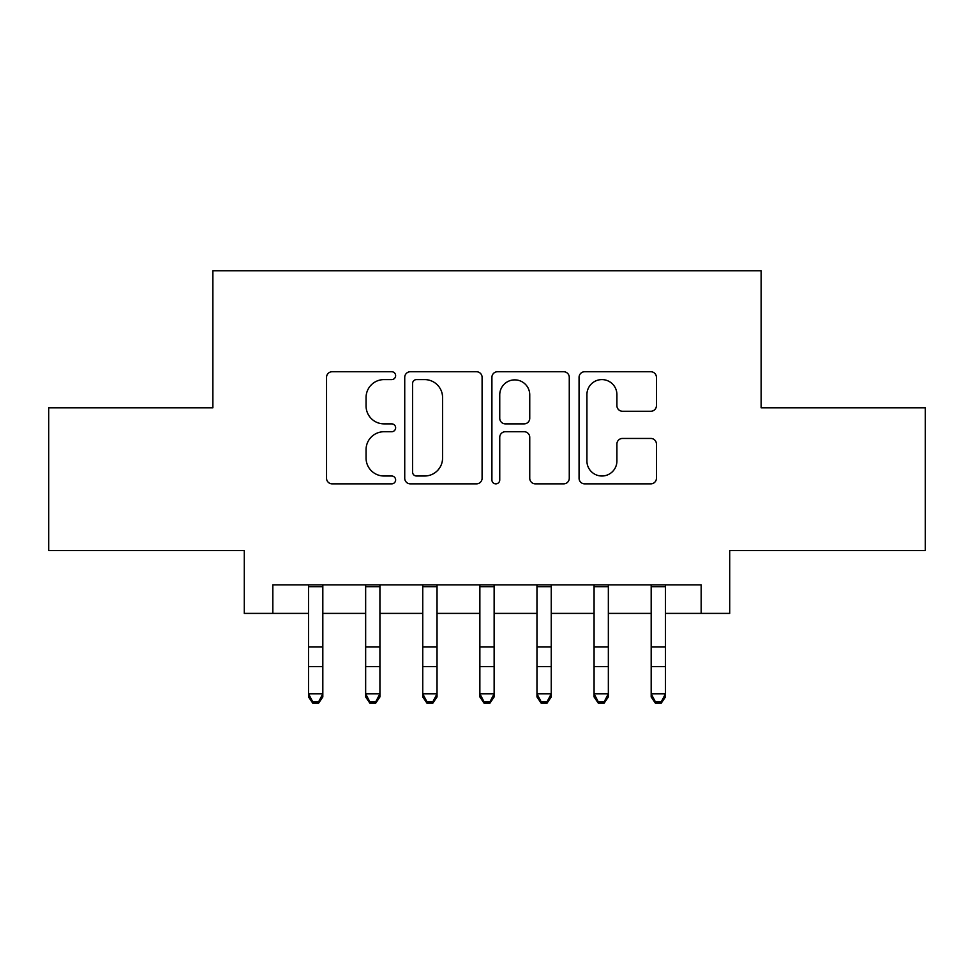 <?xml version="1.0" encoding="UTF-8"?>
<svg xmlns="http://www.w3.org/2000/svg" width="974" height="974" viewBox="0 0 974 974"><rect width="100%" height="100%" fill="white"/><g stroke="black" fill="none" stroke-linecap="round" stroke-linejoin="round"><path stroke-width="1.46" d="M395.627 375.672A3.92 3.92 0 0 0 391.706 371.739L332.146 371.739A5.6 5.6 0 0 0 326.546 377.352L326.546 478.246A5.6 5.6 0 0 0 332.146 483.859L391.706 483.859A3.92 3.92 0 0 0 395.627 479.926A3.92 3.92 0 0 0 391.706 476.006L383.999 476.006A17.934 17.934 0 0 1 366.066 458.072L366.066 449.659A17.934 17.934 0 0 1 383.999 431.726L391.706 431.726A3.92 3.92 0 0 0 395.627 427.793A3.92 3.92 0 0 0 391.706 423.873L383.999 423.873A17.934 17.934 0 0 1 366.066 405.939L366.066 397.526A17.934 17.934 0 0 1 383.999 379.592L391.706 379.592A3.92 3.92 0 0 0 395.627 375.672M650.815 411.259A5.6 5.6 0 0 0 656.427 405.659L656.427 377.352A5.6 5.6 0 0 0 650.815 371.739L584.68 371.739A5.6 5.6 0 0 0 579.067 377.352L579.067 478.246A5.6 5.6 0 0 0 584.68 483.859L650.815 483.859A5.6 5.6 0 0 0 656.427 478.246L656.427 444.059A5.6 5.6 0 0 0 650.815 438.446L622.508 438.446A5.6 5.6 0 0 0 616.907 444.059L616.907 461.006A15 15 0 0 1 601.908 476.006A15 15 0 0 1 586.92 461.006L586.92 394.592A15 15 0 0 1 601.908 379.592A15 15 0 0 1 616.907 394.592L616.907 405.659A5.6 5.6 0 0 0 622.508 411.259L650.815 411.259M272.842 613.401L272.842 584.838L701.158 584.838L701.158 613.401L729.709 613.401L729.709 550.578L925.3 550.578L925.3 407.814L761.12 407.814L761.12 270.748L212.88 270.748L212.88 407.814L48.7 407.814L48.7 550.578L244.291 550.578L244.291 613.401L308.539 613.401M482.093 377.352A5.6 5.6 0 0 0 476.493 371.739L410.346 371.739A5.6 5.6 0 0 0 404.734 377.352L404.734 478.246A5.6 5.6 0 0 0 410.346 483.859L476.493 483.859A5.6 5.6 0 0 0 482.093 478.246L482.093 377.352M497.507 371.739L563.654 371.739A5.6 5.6 0 0 1 569.266 377.352L569.266 478.246A5.6 5.6 0 0 1 563.654 483.859L535.347 483.859A5.6 5.6 0 0 1 529.746 478.246L529.746 437.326A5.6 5.6 0 0 0 524.134 431.726L505.36 431.726A5.6 5.6 0 0 0 499.747 437.326L499.747 479.926A3.92 3.92 0 0 1 495.827 483.859A3.92 3.92 0 0 1 491.907 479.926L491.907 377.352A5.6 5.6 0 0 1 497.507 371.739M322.82 613.401L365.652 613.401M379.921 613.401L422.753 613.401M437.034 613.401L479.865 613.401M494.135 613.401L536.966 613.401M551.247 613.401L594.079 613.401M608.348 613.401L651.18 613.401M665.461 613.401L701.158 613.401M416.507 379.592A3.92 3.92 0 0 0 412.586 383.512L412.586 472.086A3.92 3.92 0 0 0 416.507 476.006L424.64 476.006A17.934 17.934 0 0 0 442.573 458.072L442.573 397.526A17.934 17.934 0 0 0 424.64 379.592L416.507 379.592M529.746 394.872A15 15 0 0 0 514.747 379.872A15 15 0 0 0 499.747 394.872L499.747 418.272A5.6 5.6 0 0 0 505.36 423.873L524.134 423.873A5.6 5.6 0 0 0 529.746 418.272L529.746 394.872M322.82 584.838L322.82 696.958L318.535 703.252L318.535 701.974L312.824 701.974L312.824 703.252L318.535 703.252M308.539 584.838L308.539 693.792L322.82 693.792L318.535 701.974M312.824 703.252L308.539 696.958L308.539 693.792L312.824 701.974M379.921 584.838L379.921 696.958L375.635 703.252L375.635 701.974L369.925 701.974L369.925 703.252L375.635 703.252M365.652 584.838L365.652 693.792L379.921 693.792L375.635 701.974M369.925 703.252L365.652 696.958L365.652 693.792L369.925 701.974M437.034 584.838L437.034 696.958L432.748 703.252L432.748 701.974L427.038 701.974L427.038 703.252L432.748 703.252M422.753 584.838L422.753 693.792L437.034 693.792L432.748 701.974M427.038 703.252L422.753 696.958L422.753 693.792L427.038 701.974M494.135 584.838L494.135 696.958L489.861 703.252L489.861 701.974L484.139 701.974L484.139 703.252L489.861 703.252M479.865 584.838L479.865 693.792L494.135 693.792L489.861 701.974M484.139 703.252L479.865 696.958L479.865 693.792L484.139 701.974M551.247 584.838L551.247 696.958L546.962 703.252L546.962 701.974L541.252 701.974L541.252 703.252L546.962 703.252M536.966 584.838L536.966 693.792L551.247 693.792L546.962 701.974M541.252 703.252L536.966 696.958L536.966 693.792L541.252 701.974M608.348 584.838L608.348 696.958L604.075 703.252L604.075 701.974L598.365 701.974L598.365 703.252L604.075 703.252M594.079 584.838L594.079 693.792L608.348 693.792L604.075 701.974M598.365 703.252L594.079 696.958L594.079 693.792L598.365 701.974M665.461 584.838L665.461 696.958L661.176 703.252L661.176 701.974L655.465 701.974L655.465 703.252L661.176 703.252M651.18 584.838L651.18 693.792L665.461 693.792L661.176 701.974M655.465 703.252L651.18 696.958L651.18 693.792L655.465 701.974M322.82 646.98L308.539 646.98M322.82 666.569L308.539 666.569M322.82 586.689L308.539 586.689M379.921 646.98L365.652 646.98M379.921 666.569L365.652 666.569M379.921 586.689L365.652 586.689M437.034 646.98L422.753 646.98M437.034 666.569L422.753 666.569M437.034 586.689L422.753 586.689M494.135 646.98L479.865 646.98M494.135 666.569L479.865 666.569M494.135 586.689L479.865 586.689M551.247 646.98L536.966 646.98M551.247 666.569L536.966 666.569M551.247 586.689L536.966 586.689M608.348 646.98L594.079 646.98M608.348 666.569L594.079 666.569M608.348 586.689L594.079 586.689M665.461 646.98L651.18 646.98M665.461 666.569L651.18 666.569M665.461 586.689L651.18 586.689"/></g></svg>
